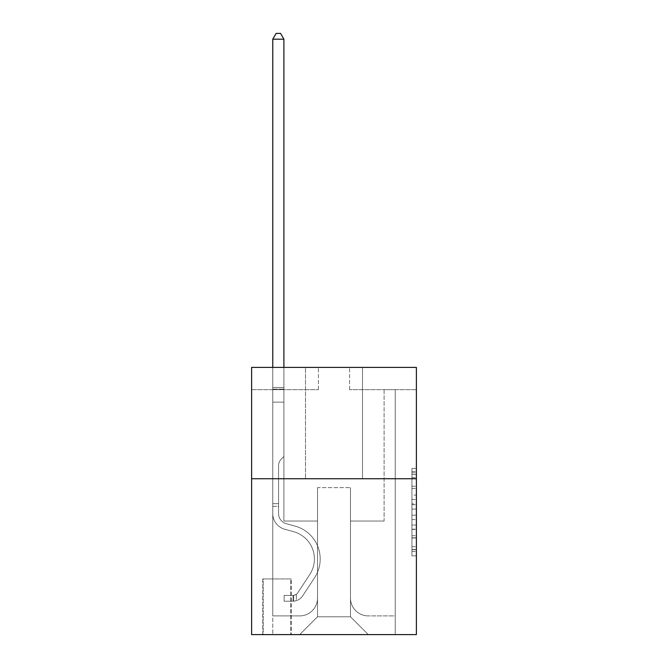 <?xml version="1.0" encoding="UTF-8"?>
<svg xmlns="http://www.w3.org/2000/svg" width="668" height="668" viewBox="0 0 668 668"><rect width="100%" height="100%" fill="white"/><g stroke="black" fill="none" stroke-linecap="round" stroke-linejoin="round"><path stroke-width="0.5" stroke-dasharray="3.34 2.5" d="M411.931 495.088L411.931 509.074L416.389 509.074L416.389 551.476L416.389 472.794L416.389 509.074L411.931 509.074L411.931 471.483L411.931 555.843L411.931 468.418L411.931 549.722L416.389 549.722L411.931 549.722L416.389 549.722L411.931 549.722L411.931 535.736L411.931 555.843L416.389 555.843L416.389 468.418L416.389 549.505L416.389 515.195L411.931 515.195L416.389 515.195L416.389 535.736L416.389 474.539L411.931 474.539L416.389 474.539L416.389 555.843L416.389 472.794L416.389 555.843L411.931 555.843L411.931 468.418L416.389 468.418L416.389 472.794L416.389 468.418L416.389 472.794L416.389 468.418L416.389 471.483L416.389 468.418L411.931 468.418L411.931 474.539L416.389 474.539L411.931 474.539L411.931 495.088L416.389 495.088M362.499 367.4L362.499 478.731L305.501 478.731L362.499 478.731L305.501 478.731L362.499 478.731L362.499 367.4L305.501 367.4L305.501 478.731L305.501 367.4L362.499 367.4M291.248 578.931L262.749 578.931L291.248 578.931L291.248 634.6L262.749 634.6L291.248 634.6M262.749 578.931L262.749 634.6M416.389 503.831L416.389 499.455L416.389 503.831L411.931 503.831L411.931 486.237L411.931 538.032L411.931 525.031L416.389 525.031L411.931 525.031L411.931 555.843L416.389 555.843L411.931 555.843L416.389 555.843L411.931 555.843L411.931 468.418L416.389 468.418L411.931 468.418L416.389 468.418L411.931 468.418L411.931 503.831L416.389 503.831M416.389 478.731L416.389 634.6L251.611 634.6L251.611 478.731L416.389 478.731L416.389 367.4L349.589 367.4L416.389 367.4L416.389 389.669L416.389 367.4L251.611 367.4L318.411 367.4L251.611 367.4L251.611 478.731L416.389 478.731L251.611 478.731M416.389 389.669L349.589 389.669L416.389 389.669M384.1 389.669L395.231 389.669L384.1 389.669L395.231 389.669L384.1 389.669L395.231 389.669L384.1 389.669L395.231 389.669L384.1 389.669L395.231 389.669L384.1 389.669L395.231 389.669L384.1 389.669L384.1 521.04L350.475 521.04L350.475 616.789L317.525 616.789L350.475 616.789L368.293 634.6L395.231 634.6L395.231 389.669L395.231 634.6L299.707 634.6L368.293 634.6L350.475 616.789L368.293 634.6L350.475 616.789L350.475 487.64L350.475 598.085A17.811 17.811 0 0 0 368.293 615.896L395.231 615.896L395.231 389.669L395.231 615.896L395.231 389.669L395.231 615.896L395.231 389.669L395.231 615.896L395.231 389.669L395.231 615.896L368.293 615.896A17.811 17.811 0 0 1 350.475 598.085A17.811 17.811 0 0 0 368.293 615.896A17.811 17.811 0 0 1 350.475 598.085A17.811 17.811 0 0 0 368.293 615.896A17.811 17.811 0 0 1 350.475 598.085A17.811 17.811 0 0 0 368.293 615.896A17.811 17.811 0 0 1 350.475 598.085A17.811 17.811 0 0 0 368.293 615.896A17.811 17.811 0 0 1 350.475 598.085L350.475 521.04L350.475 598.085L350.475 521.04L350.475 598.085L350.475 521.04L350.475 598.085L350.475 521.04L350.475 598.085L350.475 521.04L384.1 521.04L350.475 521.04L384.1 521.04L350.475 521.04L384.1 521.04L350.475 521.04L384.1 521.04L350.475 521.04L384.1 521.04L350.475 521.04L384.1 521.04L384.1 389.669M251.611 389.669L318.411 389.669L251.611 389.669L251.611 367.4L251.611 389.669M272.769 389.669L283.9 389.669L272.769 389.669L283.9 389.669L272.769 389.669L283.9 389.669L272.769 389.669L283.9 389.669L272.769 389.669L283.9 389.669L272.769 389.669L283.9 389.669L272.769 389.669L272.769 634.6L299.707 634.6L317.525 616.789L317.525 521.04L283.9 521.04L283.9 389.669L283.9 521.04L283.9 389.669L283.9 521.04L283.9 389.669L283.9 521.04L283.9 389.669L283.9 521.04L283.9 389.669L283.9 521.04L283.9 389.669L283.9 521.04L317.525 521.04L283.9 521.04L317.525 521.04L283.9 521.04L317.525 521.04L283.9 521.04L317.525 521.04L283.9 521.04L317.525 521.04L283.9 521.04L317.525 521.04L317.525 616.789L299.707 634.6L317.525 616.789L299.707 634.6L272.769 634.6L272.769 389.669L272.769 615.896L299.707 615.896A17.811 17.811 0 0 0 317.525 598.085L317.525 521.04L317.525 598.085A17.811 17.811 0 0 1 299.707 615.896A17.811 17.811 0 0 0 317.525 598.085A17.811 17.811 0 0 1 299.707 615.896A17.811 17.811 0 0 0 317.525 598.085A17.811 17.811 0 0 1 299.707 615.896A17.811 17.811 0 0 0 317.525 598.085A17.811 17.811 0 0 1 299.707 615.896A17.811 17.811 0 0 0 317.525 598.085A17.811 17.811 0 0 1 299.707 615.896L272.769 615.896L299.707 615.896L272.769 615.896L299.707 615.896L272.769 615.896L299.707 615.896L272.769 615.896L299.707 615.896L272.769 615.896L272.769 389.669M263.192 634.6L290.805 634.6L263.192 634.6L263.192 578.931L290.805 578.931L290.805 634.6L290.805 578.931L263.192 578.931L263.192 634.6M317.525 487.64L317.525 616.789L317.525 487.64L350.475 487.64L317.525 487.64M349.589 389.669L349.589 367.4L349.589 389.669M318.411 389.669L318.411 367.4L318.411 389.669M411.931 509.074L416.389 509.074L411.931 509.074M411.931 471.483L411.931 468.418L411.931 471.483L416.389 471.483L411.931 471.483M411.931 537.815L411.931 519.562L411.931 537.815L416.389 537.815L411.931 537.815M411.931 519.562L411.931 515.195L416.389 515.195L411.931 515.195L411.931 519.562L416.389 519.562L411.931 519.562M411.931 486.237L411.931 474.539L411.931 486.237L416.389 486.237L411.931 486.237M411.931 468.418L416.389 468.418L411.931 468.418L411.931 472.794L411.931 468.418L416.389 468.418M411.931 555.843L416.389 555.843L411.931 555.843L411.931 551.476L411.931 555.843M272.769 506.344L272.769 39.187L272.769 402.136L272.769 39.187L283.9 39.187L283.9 387.44L283.9 39.187L272.769 39.187L276.109 33.4L280.56 33.4L276.109 33.4L272.769 39.187L272.769 402.136L272.769 39.187L283.9 39.187L280.56 33.4L283.9 39.187L283.9 402.136L272.769 402.136L272.769 389.102L272.769 402.136L283.9 402.136L283.9 456.469L281.387 458.974A9.678 9.678 -22.8 0 0 278.556 465.821A9.678 9.678 157.2 0 1 281.387 458.974L283.9 456.469L283.9 39.187L272.769 39.187L276.109 33.4L280.56 33.4L276.109 33.4L272.769 39.187L272.769 389.102L272.769 39.187L283.9 39.187L280.56 33.4L283.9 39.187L283.9 402.136L272.769 402.136L272.769 513.567A16.257 16.257 -22.8 0 0 284.66 529.223A16.257 16.257 157.2 0 1 272.769 513.567L272.769 402.136L283.9 402.136L283.9 456.469L281.387 458.974A9.678 9.678 0 0 0 278.556 465.821A9.678 9.678 0 0 1 281.387 458.974L283.9 456.469L283.9 39.187L272.769 39.187L276.109 33.4L280.56 33.4L276.109 33.4L272.769 39.187L272.769 513.567A16.257 16.257 0 0 0 284.66 529.223A16.257 16.257 157.2 0 1 272.769 513.567L272.769 402.136L283.9 402.136L283.9 456.469L281.387 458.974A9.678 9.678 0 0 0 278.556 465.821A9.678 9.678 0 0 1 281.387 458.974L283.9 456.469L283.9 402.136L272.769 402.136L272.769 513.567A16.257 16.257 0 0 0 284.66 529.223A16.257 16.257 157.2 0 1 272.769 513.567L272.769 402.136L283.9 402.136L283.9 389.102L283.9 456.469L281.387 458.974A9.678 9.678 0 0 0 278.556 465.821A9.678 9.678 0 0 1 281.387 458.974L283.9 456.469L283.9 402.136L272.769 402.136L272.769 513.567A16.257 16.257 0 0 0 284.66 529.223L293.72 531.745L284.66 529.223A16.257 16.257 0 0 1 272.769 513.567L272.769 402.136L283.9 402.136L283.9 387.44L283.9 456.469L281.387 458.974A9.678 9.678 0 0 0 278.556 465.821A9.678 9.678 0 0 1 281.387 458.974L283.9 456.469L283.9 402.136L272.769 402.136L272.769 513.567A16.257 16.257 0 0 0 284.66 529.223A16.257 16.257 0 0 1 272.769 513.567L272.769 402.136L283.9 402.136L283.9 39.187L280.56 33.4L283.9 39.187L283.9 456.469L281.387 458.974A9.678 9.678 0 0 0 278.556 465.821A9.678 9.678 0 0 1 281.387 458.974L283.9 456.469L283.9 402.136L272.769 402.136L272.769 513.567L272.769 506.344L278.556 506.344L278.556 503.672L272.769 503.672L278.556 503.672L278.556 513.567L278.556 465.821L278.556 513.567A10.463 10.463 -22.8 0 0 286.213 523.645A10.463 10.463 157.2 0 1 278.556 513.567L278.556 465.821L278.556 513.567L278.556 503.672L272.769 503.672L278.556 503.672L278.556 513.567A10.463 10.463 0 0 0 286.213 523.645A10.463 10.463 157.2 0 1 278.556 513.567L278.556 465.821L278.556 513.567A10.463 10.463 0 0 0 286.213 523.645A10.463 10.463 157.2 0 1 278.556 513.567L278.556 465.821L278.556 513.567L278.556 503.672L272.769 503.672L278.556 503.672L278.556 513.567A10.463 10.463 0 0 0 286.213 523.645L295.273 526.175L286.213 523.645A10.463 10.463 0 0 1 278.556 513.567L278.556 465.821L278.556 513.567A10.463 10.463 0 0 0 286.213 523.645A10.463 10.463 0 0 1 278.556 513.567L278.556 465.821L278.556 513.567L278.556 506.344L272.769 506.344M293.027 601.2A11.799 11.799 -22.8 0 0 302.671 595.873L314.611 577.678A34.068 34.068 -22.8 0 0 295.273 526.175L286.213 523.645A10.463 10.463 0 0 1 278.556 513.567A10.463 10.463 0 0 0 286.213 523.645L295.273 526.175L286.213 523.645A10.463 10.463 0 0 1 278.556 513.567A10.463 10.463 0 0 0 286.213 523.645A10.463 10.463 0 0 1 278.556 513.567A10.463 10.463 0 0 0 286.213 523.645L295.273 526.175A34.068 34.068 157.2 0 1 314.611 577.678A34.068 34.068 -22.8 0 0 295.273 526.175L286.213 523.645A10.463 10.463 0 0 1 278.556 513.567A10.463 10.463 0 0 0 286.213 523.645L295.273 526.175L286.213 523.645A10.463 10.463 0 0 1 278.556 513.567A10.463 10.463 0 0 0 286.213 523.645A10.463 10.463 0 0 1 278.556 513.567A10.463 10.463 0 0 0 286.213 523.645L295.273 526.175L286.213 523.645A10.463 10.463 0 0 1 278.556 513.567A10.463 10.463 0 0 0 286.213 523.645L295.273 526.175A34.068 34.068 0 0 1 314.611 577.678A34.068 34.068 -22.8 0 0 295.273 526.175L286.213 523.645L295.273 526.175A34.068 34.068 0 0 1 314.611 577.678L302.671 595.873L314.611 577.678A34.068 34.068 0 0 0 295.273 526.175L286.213 523.645L295.273 526.175A34.068 34.068 0 0 1 314.611 577.678A34.068 34.068 0 0 0 295.273 526.175L286.213 523.645L295.273 526.175A34.068 34.068 0 0 1 314.611 577.678A34.068 34.068 0 0 0 295.273 526.175L286.213 523.645L295.273 526.175A34.068 34.068 0 0 1 314.611 577.678L302.671 595.873L314.611 577.678A34.068 34.068 0 0 0 295.273 526.175A34.068 34.068 0 0 1 314.611 577.678A34.068 34.068 0 0 0 295.273 526.175A34.068 34.068 0 0 1 314.611 577.678L302.671 595.873A11.799 11.799 157.2 0 1 296.367 600.649A11.799 11.799 -22.8 0 0 302.671 595.873L314.611 577.678A34.068 34.068 0 0 0 295.273 526.175A34.068 34.068 0 0 1 314.611 577.678L302.671 595.873L314.611 577.678A34.068 34.068 0 0 0 295.273 526.175A34.068 34.068 0 0 1 314.611 577.678A34.068 34.068 0 0 0 295.273 526.175A34.068 34.068 0 0 1 314.611 577.678L302.671 595.873L314.611 577.678A34.068 34.068 0 0 0 295.273 526.175A34.068 34.068 0 0 1 314.611 577.678L302.671 595.873A11.799 11.799 0 0 1 296.367 600.649C292.935 601.375 292.935 601.375 296.367 600.649C292.935 601.375 292.935 601.375 296.367 600.649A11.799 11.799 0 0 0 302.671 595.873L314.611 577.678L302.671 595.873A11.799 11.799 0 0 1 296.367 600.649C292.935 601.375 292.935 601.375 296.367 600.649C292.935 601.375 292.935 601.375 296.367 600.649A11.799 11.799 0 0 0 302.671 595.873L314.611 577.678L302.671 595.873A11.799 11.799 0 0 1 296.367 600.649C292.935 601.375 292.935 601.375 296.367 600.649C292.935 601.375 292.935 601.375 296.367 600.649A11.799 11.799 0 0 0 302.671 595.873L314.611 577.678L302.671 595.873A11.799 11.799 0 0 1 296.367 600.649C292.935 601.375 292.935 601.375 296.367 600.649C292.935 601.375 292.935 601.375 296.367 600.649A11.799 11.799 0 0 0 302.671 595.873L314.611 577.678L302.671 595.873A11.799 11.799 0 0 1 296.367 600.649C292.935 601.375 292.935 601.375 296.367 600.649C292.935 601.375 292.935 601.375 296.367 600.649A11.799 11.799 0 0 0 302.671 595.873A11.799 11.799 -22.8 0 1 293.027 601.2L293.027 595.405A6.012 6.012 -22.8 0 0 297.836 592.7L309.768 574.497A28.281 28.281 -22.8 0 0 293.72 531.745L284.66 529.223A16.257 16.257 0 0 1 272.769 513.567A16.257 16.257 0 0 0 284.66 529.223L293.72 531.745A28.281 28.281 157.2 0 1 309.768 574.497A28.281 28.281 -22.8 0 0 293.72 531.745L284.66 529.223A16.257 16.257 0 0 1 272.769 513.567A16.257 16.257 0 0 0 284.66 529.223A16.257 16.257 0 0 1 272.769 513.567A16.257 16.257 0 0 0 284.66 529.223L293.72 531.745L284.66 529.223A16.257 16.257 0 0 1 272.769 513.567A16.257 16.257 0 0 0 284.66 529.223L293.72 531.745L284.66 529.223A16.257 16.257 0 0 1 272.769 513.567A16.257 16.257 0 0 0 284.66 529.223A16.257 16.257 0 0 1 272.769 513.567A16.257 16.257 0 0 0 284.66 529.223L293.72 531.745A28.281 28.281 0 0 1 309.768 574.497A28.281 28.281 -22.8 0 0 293.72 531.745L284.66 529.223A16.257 16.257 0 0 1 272.769 513.567A16.257 16.257 0 0 0 284.66 529.223L293.72 531.745A28.281 28.281 0 0 1 309.768 574.497L297.836 592.7L309.768 574.497A28.281 28.281 0 0 0 293.72 531.745L284.66 529.223L293.72 531.745A28.281 28.281 0 0 1 309.768 574.497A28.281 28.281 0 0 0 293.72 531.745L284.66 529.223L293.72 531.745A28.281 28.281 0 0 1 309.768 574.497A28.281 28.281 0 0 0 293.72 531.745L284.66 529.223L293.72 531.745A28.281 28.281 0 0 1 309.768 574.497L297.836 592.7L309.768 574.497A28.281 28.281 0 0 0 293.72 531.745A28.281 28.281 0 0 1 309.768 574.497A28.281 28.281 0 0 0 293.72 531.745A28.281 28.281 0 0 1 309.768 574.497L297.836 592.7A6.012 6.012 157.2 0 1 296.367 594.244C292.993 595.789 292.993 595.789 296.367 594.244C292.993 595.789 292.993 595.789 296.367 594.244A6.012 6.012 -22.8 0 0 297.836 592.7L309.768 574.497A28.281 28.281 0 0 0 293.72 531.745A28.281 28.281 0 0 1 309.768 574.497L297.836 592.7L309.768 574.497A28.281 28.281 0 0 0 293.72 531.745A28.281 28.281 0 0 1 309.768 574.497A28.281 28.281 0 0 0 293.72 531.745A28.281 28.281 0 0 1 309.768 574.497L297.836 592.7L309.768 574.497A28.281 28.281 0 0 0 293.72 531.745A28.281 28.281 0 0 1 309.768 574.497L297.836 592.7A6.012 6.012 0 0 1 296.367 594.244C292.993 595.789 292.993 595.789 296.367 594.244C292.993 595.789 292.993 595.789 296.367 594.244A6.012 6.012 0 0 0 297.836 592.7L309.768 574.497L297.836 592.7A6.012 6.012 0 0 1 296.367 594.244C292.993 595.789 292.993 595.789 296.367 594.244C292.993 595.789 292.993 595.789 296.367 594.244A6.012 6.012 0 0 0 297.836 592.7L309.768 574.497L297.836 592.7A6.012 6.012 0 0 1 296.367 594.244C292.993 595.789 292.993 595.789 296.367 594.244C292.993 595.789 292.993 595.789 296.367 594.244A6.012 6.012 0 0 0 297.836 592.7L309.768 574.497L297.836 592.7A6.012 6.012 0 0 1 296.367 594.244C292.993 595.789 292.993 595.789 296.367 594.244C292.993 595.789 292.993 595.789 296.367 594.244A6.012 6.012 0 0 0 297.836 592.7L309.768 574.497L297.836 592.7A6.012 6.012 0 0 1 296.367 594.244C292.993 595.789 292.993 595.789 296.367 594.244C292.993 595.789 292.993 595.789 296.367 594.244A6.012 6.012 0 0 0 297.836 592.7A6.012 6.012 -22.8 0 1 293.027 595.405L293.027 601.2L284.125 601.2L293.027 601.2A11.799 11.799 0 0 0 302.671 595.873A11.799 11.799 0 0 1 293.027 601.2L293.027 595.405L284.125 595.413L293.027 595.405A6.012 6.012 0 0 0 297.836 592.7A6.012 6.012 0 0 1 293.027 595.405L293.027 601.2L284.125 601.2L284.125 595.413L284.125 601.2L293.027 601.2A11.799 11.799 0 0 0 302.671 595.873A11.799 11.799 0 0 1 293.027 601.2L293.027 595.405L284.125 595.413L293.027 595.405A6.012 6.012 0 0 0 297.836 592.7A6.012 6.012 0 0 1 293.027 595.405L293.027 601.2L284.125 601.2L284.125 595.413L284.125 601.2L293.027 601.2A11.799 11.799 0 0 0 302.671 595.873A11.799 11.799 0 0 1 293.027 601.2L293.027 595.405L284.125 595.413L293.027 595.405A6.012 6.012 0 0 0 297.836 592.7A6.012 6.012 0 0 1 293.027 595.405L293.027 601.2L284.125 601.2L284.125 595.413L284.125 601.2L293.027 601.2A11.799 11.799 0 0 0 302.671 595.873A11.799 11.799 0 0 1 293.027 601.2L293.027 595.405L284.125 595.413L293.027 595.405A6.012 6.012 0 0 0 297.836 592.7A6.012 6.012 0 0 1 293.027 595.405L293.027 601.2L284.125 601.2L284.125 595.413L284.125 601.2L293.027 601.2A11.799 11.799 0 0 0 302.671 595.873A11.799 11.799 0 0 1 293.027 601.2L293.027 595.405L284.125 595.413L293.027 595.405A6.012 6.012 0 0 0 297.836 592.7A6.012 6.012 0 0 1 293.027 595.405L293.027 601.2L284.125 601.2L284.125 595.413L284.125 601.2L293.027 601.2M272.769 367.4L272.769 39.187L283.9 39.187L272.769 39.187L276.109 33.4L280.56 33.4L276.109 33.4L272.769 39.187L272.769 387.44L272.769 39.187L283.9 39.187L280.56 33.4L283.9 39.187L283.9 387.44L283.9 39.187L272.769 39.187L276.109 33.4L280.56 33.4L276.109 33.4L272.769 39.187L283.9 39.187L280.56 33.4L283.9 39.187L283.9 367.4M284.125 595.413L292.809 595.413L284.125 595.413L284.125 601.2L284.125 595.413M272.769 387.44L272.769 389.102L272.769 387.44L283.9 387.44L272.769 387.44M296.367 600.649C292.935 601.375 292.935 601.375 296.367 600.649C292.935 601.375 292.935 601.375 296.367 600.649L296.367 594.244L296.367 600.649M283.9 39.187L280.56 33.4L276.109 33.4L272.769 39.187M411.931 535.736L416.389 535.736L411.931 535.736M411.931 529.181L416.389 529.181M411.931 488.525L416.389 488.525L411.931 488.525M411.931 472.794L416.389 472.794M411.931 551.476L416.389 551.476M411.931 546.666L416.389 546.666M411.931 477.603L416.389 477.603M411.931 504.699L416.389 504.699L411.931 504.699M411.931 529.398L416.389 529.398L411.931 529.398M411.931 538.032L416.389 538.032L411.931 538.032M411.931 499.455L416.389 499.455L411.931 499.455M272.769 389.102L283.9 389.102L272.769 389.102M411.931 549.505L416.389 549.505M411.931 549.722L416.389 549.722M411.931 474.539L416.389 474.539M293.695 595.347L293.695 601.167L293.695 595.347"/><path stroke-width="1" d="M416.389 478.731L416.389 634.6L251.611 634.6L251.611 367.4L416.389 367.4L416.389 478.731L251.611 478.731M283.9 367.4L283.9 39.187L272.769 39.187L272.769 367.4M272.769 39.187L276.109 33.4L280.56 33.4L283.9 39.187"/></g></svg>
